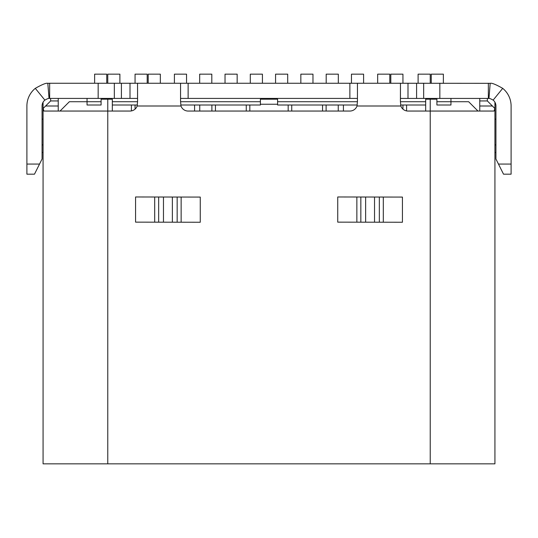 <?xml version="1.0" encoding="UTF-8"?>
<svg xmlns="http://www.w3.org/2000/svg" width="538" height="538" viewBox="0 0 538 538"><rect width="100%" height="100%" fill="white"/><g stroke="black" fill="none" stroke-linecap="round" stroke-linejoin="round"><path stroke-width="0.81" d="M450.952 98.42L450.952 101.722L436.91 101.722M87.048 98.42L87.048 101.722L101.09 101.722M260.405 101.722L180.553 101.722M137.587 101.722L112.314 101.722M425.686 101.722L400.413 101.722M357.447 101.722L277.595 101.722M425.686 111.05L425.686 99.194L430.232 99.194L430.232 111.05L407.992 111.05A7.579 7.579 0 0 1 400.844 105.999L400.413 101.46L400.447 83.255L490.185 83.329C491.665 82.771 495.841 84.446 502.707 88.353A22.744 22.744 0 0 1 511.1 105.999L511.1 174.178L503.521 174.178L511.1 174.178M425.686 105.004L400.675 105.004M357.185 105.004L277.595 105.004L277.595 99.194L260.405 99.194L260.405 105.004L180.815 105.004M477.979 111.05L468.645 101.722L450.952 101.722L450.952 105.004L450.952 101.722M112.314 111.05L112.314 99.194L101.09 99.194L101.09 105.004L87.048 105.004L87.048 101.722L69.355 101.722L60.021 111.05M430.232 99.194L436.91 99.194L436.91 105.004L450.952 105.004M277.595 104.244L260.405 104.244M249.827 111.05L249.827 105.004M288.173 111.05L288.173 105.004M137.325 105.004L112.314 105.004M87.048 105.004L87.048 101.722M406.594 110.922L406.594 105.004M402.942 109.12L402.942 105.004M343.412 111.05L343.412 105.004M338.241 111.05L338.241 105.004M326.115 111.05L326.115 105.004M322.551 111.05L322.551 105.004M291.737 111.05L291.737 105.004M246.263 111.05L246.263 105.004M215.449 111.05L215.449 105.004M211.885 111.05L211.885 105.004M199.759 111.05L199.759 105.004M194.588 111.05L194.588 105.004M135.058 109.12L135.058 105.004M131.406 110.922L131.406 105.004M106.759 83.255L106.759 74.157L94.627 74.157L94.627 83.255M237.157 83.255L237.157 74.157L225.025 74.157L225.025 83.255M262.43 83.255L262.43 74.157L250.298 74.157L250.298 83.255M119.9 83.255L119.9 74.157L107.768 74.157L107.768 83.255M186.538 83.255L186.538 74.157L174.406 74.157L174.406 83.255M211.811 83.255L211.811 74.157L199.679 74.157L199.679 83.255M147.19 83.255L147.19 74.157L135.058 74.157L135.058 83.255M160.331 83.255L160.331 74.157L148.199 74.157L148.199 83.255M431.241 83.255L431.241 74.157L443.373 74.157L443.373 83.255M418.1 83.255L418.1 74.157L430.232 74.157L430.232 83.255M390.81 83.255L390.81 74.157L402.942 74.157L402.942 83.255M377.669 83.255L377.669 74.157L389.801 74.157L389.801 83.255M326.189 83.255L326.189 74.157L338.321 74.157L338.321 83.255M351.462 83.255L351.462 74.157L363.594 74.157L363.594 83.255M287.702 83.255L287.702 74.157L275.57 74.157L275.57 83.255M300.843 83.255L300.843 74.157L312.975 74.157L312.975 83.255M357.447 101.46L357.017 105.999A7.579 7.579 0 0 1 349.868 111.05L188.132 111.05A7.579 7.579 0 0 1 180.983 105.999L180.553 101.46L180.553 83.255L357.447 83.255L357.447 101.46L357.447 98.42L349.868 98.42L349.868 83.255M58.238 98.42L58.238 111.05M200.264 222.248L135.569 222.147L200.264 222.248M135.569 196.975L200.264 197.076L135.569 196.975M34.479 174.178L26.9 174.178L34.479 174.178L42.065 159.013L42.065 105.999A7.579 7.579 0 0 1 44.862 100.115C47.149 98.817 48.541 98.259 49.039 98.441L49.644 98.42L49.644 83.255L137.553 83.255L137.587 101.46L137.156 105.999A7.579 7.579 0 0 1 130.008 111.05L43.901 111.05L43.168 108.434L45.602 105.999L43.074 108.528L43.074 102.22M50.653 98.42L50.653 100.942L45.602 105.999L58.238 105.999M479.761 111.05L479.761 98.42M337.736 196.975L402.431 197.076L337.736 196.975M402.431 222.248L337.736 222.147L402.431 222.248M494.926 159.066L494.926 152.496A7.579 7.579 0 0 0 495.935 152.429A7.579 7.579 0 0 1 494.926 152.496L494.926 144.917L495.935 144.917M494.926 102.22L494.926 463.843L43.074 463.843L43.074 108.528M494.926 352.646L494.926 352.182M494.926 294.521L494.926 286.942M494.926 189.396L494.926 169.181M494.926 108.528L487.347 100.942L487.347 98.42M479.761 105.999L492.398 105.999L494.832 108.434L494.099 111.05L430.232 111.05L430.232 463.843M43.074 372.868L43.074 463.843M43.074 189.396L43.074 266.727M42.065 119.14L43.074 119.14L43.074 152.496A7.579 7.579 0 0 1 42.065 152.429M43.074 159.066L43.074 148.959M43.074 286.942L43.074 294.521M479.761 100.942L487.347 100.942L479.761 100.942M495.935 119.14L494.926 119.14M58.238 100.942L50.653 100.942L58.238 100.942M26.9 174.178L26.9 105.999A22.744 22.744 0 0 1 35.293 88.353C42.159 84.446 46.335 82.771 47.815 83.329L49.644 83.255M400.413 98.427L488.961 98.441C489.459 98.259 490.851 98.817 493.138 100.115A7.579 7.579 0 0 1 495.935 105.999L495.935 159.013L503.521 174.178M488.356 98.42L488.356 83.255M49.644 98.42L137.553 98.42L137.553 83.255L180.553 83.255M180.553 101.46L180.553 98.42L349.868 98.42M357.447 83.255L400.447 83.255L400.447 98.42M107.768 99.194L107.768 463.843M337.736 197.076L337.736 222.147M402.431 197.076L402.431 222.147M135.569 197.076L135.569 222.147M200.264 197.076L200.264 222.147M137.156 105.999L180.983 105.999M357.017 105.999L400.844 105.999M356.862 197.076L356.862 222.147M360.837 197.076L360.837 222.147M365.638 197.076L365.638 222.147M374.535 197.076L374.535 222.147M379.337 197.076L379.337 222.147M383.312 197.076L383.312 222.147M154.688 197.076L154.688 222.147M158.663 197.076L158.663 222.147M163.465 197.076L163.465 222.147M172.362 197.076L172.362 222.147M177.163 197.076L177.163 222.147M181.138 197.076L181.138 222.147M43.074 144.917L42.065 144.917M39.536 164.063L26.9 164.063M498.464 164.063L511.1 164.063M49.039 98.441L47.815 83.329M44.862 100.115L35.293 88.353M488.961 98.441L490.185 83.329M502.707 88.353L493.138 100.115M121.413 98.42L121.413 83.255M130.008 98.42L130.008 83.255M114.338 98.42L114.338 83.255M98.165 98.42L98.165 83.255M439.835 98.42L439.835 83.255M423.662 98.42L423.662 83.255M416.587 98.42L416.587 83.255M407.992 98.42L407.992 83.255M188.132 98.42L188.132 83.255"/></g></svg>
